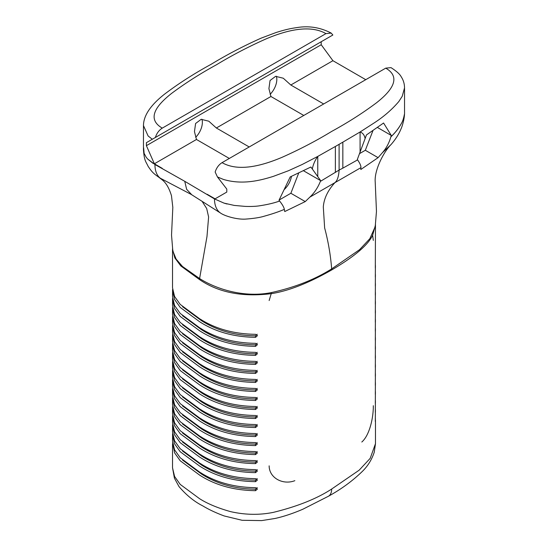 <?xml version="1.0" encoding="UTF-8"?>
<svg xmlns="http://www.w3.org/2000/svg" width="548" height="548" viewBox="0 0 548 548"><rect width="100%" height="100%" fill="white"/><g stroke="black" fill="none" stroke-linecap="round" stroke-linejoin="round"><path stroke-width="0.82" d="M375.407 409.568L375.318 421.494M375.305 421.056L375.407 418.59M375.407 400.547L375.318 412.473M375.305 412.034L375.469 411.062M375.407 391.525L375.318 403.451M375.305 403.013L375.469 402.04M375.407 382.504L375.318 394.43M375.305 393.998L375.469 393.019M375.407 373.483L375.318 385.415M375.305 384.977L375.469 383.997M375.407 364.461L375.318 376.394M375.305 375.955L375.469 374.976M375.407 355.44L375.318 367.372M375.305 366.934L375.469 365.961M375.407 346.418L375.318 358.351M375.305 357.913L375.469 356.94M375.407 337.397L375.318 349.329M375.305 348.891L375.469 347.918M375.407 328.375L375.318 340.308M375.305 339.87L375.469 338.897M375.407 319.354L375.318 331.287M375.305 330.848L375.469 329.875M375.407 310.332L375.318 322.265M375.305 321.827L375.469 320.854M375.407 301.318L375.318 313.244M375.305 312.805L375.469 311.833M375.407 292.296L375.318 304.222M375.305 303.784L375.469 302.811M375.407 283.275L375.318 295.201M375.305 294.762L375.469 293.79M375.407 274.253L375.318 286.179M375.305 285.741L375.469 284.768M375.407 265.232L375.318 277.158M375.305 276.719L375.469 275.747M375.469 224.625L375.318 268.136M375.305 267.698L375.469 266.725M257.238 487.597L255.402 489.165L255.594 490.679L257.423 488.96M257.238 478.575L255.402 480.144L255.594 481.658L257.423 479.938M257.238 469.554L255.402 471.122L255.594 472.636L257.423 470.917M257.238 460.532L255.402 462.101L255.594 463.615L257.423 461.896M257.238 451.518L255.402 453.08L255.594 454.593L257.423 452.874M257.238 442.496L255.402 444.058L255.594 445.572L257.423 443.853M257.238 433.475L255.402 435.037L255.594 436.55L257.423 434.831M257.238 424.453L255.402 426.015L255.594 427.529L257.423 425.81M257.238 415.432L255.402 416.994L255.594 418.508L257.423 416.788M257.238 406.411L255.402 407.979L255.594 409.486L257.423 407.767M257.238 397.389L255.402 398.958L255.594 400.472L257.423 398.745M257.238 388.368L255.402 389.936L255.594 391.45L257.423 389.724M257.238 379.346L255.402 380.915L255.594 382.429L257.423 380.702M257.238 370.325L255.402 371.893L255.594 373.407L257.423 371.681M257.238 361.303L255.402 362.872L255.594 364.386L257.423 362.666M257.238 352.282L255.402 353.85L255.594 355.364L257.423 353.645M257.238 343.26L255.402 344.829L255.594 346.343L257.423 344.624M257.238 334.239L255.402 335.808L255.594 337.321L257.423 335.602M195.677 137.308A14.467 8.35 120 0 0 202.356 122.368A14.467 8.35 120 0 0 201.931 119.245M284.296 189.492A14.467 8.35 120 0 0 291.44 176.388M270.137 94.318A14.467 8.35 120 0 0 276.815 79.378A14.467 8.35 120 0 0 276.391 76.254M342.843 168.154L357.591 159.886L357.317 159.495L365.126 138.534C364.42 135.041 362.735 132.856 360.077 131.993L342.843 142.158L342.843 168.154L339.102 170.086C338.712 176.483 337.335 180.655 334.972 182.594C327.841 190.396 323.957 198.513 323.306 206.945L324.642 227.954C328.238 241.408 330.581 255.053 331.663 268.89C314.771 279.542 294.735 287.426 271.548 292.543C245.148 297.927 217.282 289.734 199.595 278.555L206.973 236.606L208.61 216.987L206.699 208.541L202.137 201.397M143.631 147.789L144.11 153.372L143.466 149.947C144.364 161.146 145.645 161.023 148.138 166.366C152.556 172.935 153.926 173.723 159.667 177.874C161.948 179.977 167.167 181.792 171.469 195.698L172.826 207.377L171.531 235.085L172.819 250.922L176.1 259.046L182.477 266.479L199.595 278.555L199.595 279.631L180.819 265.944L174.833 257.909L172.538 249.203M153.145 163.427L147.755 159.091L154.954 164.537L184.745 181.306L186.628 189.313L191.697 194.684L159.674 177.881M249.21 146.967L216.357 127.999L208.822 121.204L201.157 119.32L195.595 123.506L194.458 131.623L196.472 139.48L229.324 158.447M323.669 103.976L290.817 85.008L283.282 78.22L275.617 76.33L270.054 80.515L268.917 88.632L270.931 96.496L303.784 115.457M335.369 172.469L335.369 146.474L339.102 144.316L339.102 170.086L320.375 181.374C317.861 187.663 314.36 192.917 309.86 197.122L360.913 167.654L360.817 169.503L378.093 157.653L382.312 152.81L391.053 144.549C384.127 151.275 374.291 169.709 375.202 181.82L376.462 211.405L375.216 226.687L369.832 238.702L359.543 249.689L331.663 268.89L331.663 269.965C308.668 283.042 288.625 290.926 271.548 293.618C242.627 297.263 218.645 292.605 199.595 279.631M359.529 153.625L365.324 150.275L378.093 157.653M372.921 130.691L365.324 150.275M279.103 200.054L290.865 193.266L305.257 201.582L284.734 211.555L284.337 209.37C284.008 207.391 282.439 204.603 279.617 201.027C274.116 203.041 267.164 204.671 258.766 205.925C255.183 206.418 250.648 206.575 245.141 206.391L234.27 205.425L224.009 203.116L227.05 204.007M298.687 173.093L290.865 193.266M360.077 152.166L360.077 131.993L374.154 122.93C383.73 116.731 391.957 109.593 398.834 101.524L402.232 96.284L404.534 87.872C404.479 83.728 403.355 80.001 401.163 76.713C399.876 74.179 396.492 71.151 391.012 67.63L385.737 68.144C403.458 78.412 388.422 93.427 376.414 102.86C362.81 113.032 347.891 122.553 331.663 131.424C316.333 140.774 299.845 149.385 282.199 157.255C265.842 164.16 239.962 172.915 222.05 162.646C218.81 164.688 216.508 167.804 215.152 172.017L217.446 176.956L223.372 179.408C242.565 185.217 260.779 180.278 273.336 176.374L288.378 170.764L302.112 164.523L317.758 156.42C314.929 160.461 313.114 164.66 312.326 169.024L310.88 167.024L290.214 176.915L279.007 200.26L279.617 201.027M385.737 68.144L222.05 162.646M216.337 64.842C200.143 73.692 185.231 83.214 171.599 93.4C159.646 102.846 144.48 117.786 162.263 128.129L325.95 33.62C308.161 23.393 282.151 32.072 265.821 39.004C248.203 46.861 231.708 55.471 216.337 64.842M365.756 79.679L332.924 60.705L290.817 85.008M190.862 194.198L220.68 213.145C224.749 216.028 237.394 219.906 246.347 219.042C254.204 218.433 260.218 217.474 264.383 216.159C272.219 213.987 278.864 211.727 284.337 209.37M224.009 203.116L214.474 198.903L184.745 181.306M309.86 197.122L305.257 201.582M162.27 168.366L154.365 163.79L146.398 145.672L146.398 142.665L155.358 137.493C156.721 133.287 159.023 130.164 162.263 128.129M147.755 159.091L146.289 157.379L147.755 159.091M144.11 153.372L146.289 157.379M217.446 176.956L226.79 189.081L226.79 192.081L215.076 198.842L207.158 194.28M146.398 142.665L321.21 41.744L321.21 44.744L332.924 60.705M330.602 36.319L332.848 35.017L331.198 33.092L325.95 33.62M401.307 123.629C398.451 128.65 394.985 133.013 390.909 136.705L390.861 136.87C395.142 132.883 398.622 128.472 401.307 123.629C402.616 121.492 403.636 118.437 404.369 114.464M390.861 136.87C389.08 143.069 386.224 148.385 382.312 152.81M390.909 136.705L391.265 135.445L383.573 123.012L366.441 134.945L365.126 138.534M377.517 127.506L391.265 135.445M312.326 169.024L320.662 180.655L320.375 181.374M303.517 170.764L320.662 180.655M360.913 167.654C361.098 165.934 359.988 163.345 357.591 159.886M257.43 335.753L255.594 334.314C233.969 334.047 215.302 328.848 199.595 318.717L180.237 304.428L174.572 296.475L172.531 287.803L172.531 248.717M257.43 344.774L255.594 343.336C233.969 343.069 215.302 337.869 199.595 327.738L180.237 313.449L174.572 305.496L172.531 296.824L172.586 289.399M257.43 353.796L255.594 352.357C233.969 352.09 215.302 346.891 199.595 336.76L180.237 322.471L174.572 314.518L172.531 305.846L172.586 298.42M257.43 362.817L255.594 361.379C233.969 361.111 215.302 355.912 199.595 345.781L180.237 331.492L174.572 323.539L172.531 314.867L172.586 307.442M257.43 371.839L255.594 370.4C233.969 370.133 215.302 364.934 199.595 354.803L180.237 340.514L174.572 332.561L172.531 323.889L172.586 316.463M257.43 380.86L255.594 379.422C233.969 379.154 215.302 373.955 199.595 363.824L180.237 349.535L174.572 341.582L172.531 332.91L172.586 325.478M257.43 389.881L255.594 388.443C233.969 388.176 215.302 382.977 199.595 372.846L180.237 358.556L174.572 350.597L172.531 341.931L172.599 334.506M257.43 398.903L255.594 397.464C233.969 397.197 215.302 391.998 199.595 381.867L180.237 367.578L174.572 359.618L172.531 350.953L172.586 343.521M257.43 407.924L255.594 406.486C233.969 406.219 215.302 401.02 199.595 390.888L180.237 376.599L174.572 368.64L172.531 359.974L172.586 352.542M257.43 416.946L255.594 415.5C233.969 415.24 215.302 410.041 199.595 399.91L180.237 385.621L174.572 377.661L172.531 368.996L172.586 361.564M257.43 425.967L255.594 424.522C233.969 424.262 215.302 419.062 199.595 408.931L180.237 394.642L174.572 386.683L172.531 378.017L172.586 370.585M257.43 434.989L255.594 433.543C233.969 433.276 215.302 428.084 199.595 417.953L180.237 403.664L174.572 395.704L172.531 387.039L172.586 379.606M257.43 444.01L255.594 442.565C233.969 442.298 215.302 437.105 199.595 426.974L180.237 412.685L174.572 404.725L172.531 396.06L172.586 388.628M257.43 453.032L255.594 451.586C233.969 451.319 215.302 446.12 199.595 435.996L180.237 421.707L174.572 413.747L172.531 405.082L172.586 397.649M257.43 462.053L255.594 460.608C233.969 460.341 215.302 455.141 199.595 445.017L180.237 430.728L174.572 422.768L172.531 414.103L172.586 406.671M257.43 471.075L255.594 469.629C233.969 469.362 215.302 464.163 199.595 454.032L180.237 439.743L174.572 431.79L172.531 423.125L172.586 415.692M257.43 480.089L255.594 478.651C233.969 478.383 215.302 473.184 199.595 463.053L180.237 448.764L174.572 440.811L172.531 432.146L172.586 424.714M257.43 489.111L255.594 487.672C233.969 487.405 215.302 482.206 199.595 472.075L180.237 457.786L174.572 449.833L172.531 441.161L172.586 433.735M255.594 490.679C233.969 490.412 215.302 485.213 199.595 475.082L180.237 460.793L174.572 452.84L172.586 442.757M182.532 460.053L201.459 474.013C216.94 483.911 234.921 488.96 255.402 489.165M255.594 481.658C233.969 481.391 215.302 476.191 199.595 466.06L180.237 451.771L174.572 443.818L172.531 435.146M182.532 451.031L201.459 464.992C216.94 474.89 234.921 479.938 255.402 480.144M255.594 472.636C233.969 472.369 215.302 467.17 199.595 457.039L180.237 442.75L174.572 434.797L172.531 426.132M182.532 442.01L201.459 455.97C216.94 465.869 234.921 470.917 255.402 471.122M255.594 463.615C233.969 463.348 215.302 458.149 199.595 448.024L180.237 433.735L174.572 425.775L172.531 417.11M182.532 432.989L201.459 446.949C216.94 456.847 234.921 461.896 255.402 462.101M255.594 454.593C233.969 454.326 215.302 449.127 199.595 439.003L180.237 424.714L174.572 416.754L172.531 408.089M182.532 423.967L201.459 437.927C216.94 447.826 234.921 452.874 255.402 453.08M255.594 445.572C233.969 445.305 215.302 440.113 199.595 429.981L180.237 415.692L174.572 407.733L172.531 399.067M182.532 414.946L201.459 428.906C216.94 438.804 234.921 443.853 255.402 444.058M255.594 436.55C233.969 436.283 215.302 431.091 199.595 420.96L180.237 406.671L174.572 398.711L172.531 390.046M182.532 405.924L201.459 419.884C216.94 429.783 234.921 434.831 255.402 435.037M255.594 427.529C233.969 427.262 215.302 422.07 199.595 411.938L180.237 397.649L174.572 389.69L172.531 381.024M182.532 396.903L201.459 410.863C216.94 420.761 234.921 425.817 255.402 426.015M255.594 418.508C233.969 418.247 215.302 413.048 199.595 402.917L180.237 388.628L174.572 380.668L172.531 372.003M182.532 387.881L201.459 401.842C216.94 411.74 234.921 416.795 255.402 416.994M255.594 409.486C233.969 409.226 215.302 404.027 199.595 393.896L180.237 379.606L174.572 371.647L172.531 362.982M182.532 378.86L201.459 392.82C216.94 402.718 234.921 407.774 255.402 407.979M255.594 400.472C233.969 400.204 215.302 395.005 199.595 384.874L180.237 370.585L174.572 362.625L172.531 353.96M182.532 369.838L201.459 383.799C216.94 393.697 234.921 398.752 255.402 398.958M255.594 391.45C233.969 391.183 215.302 385.984 199.595 375.853L180.237 361.564L174.572 353.604L172.531 344.939M182.532 360.817L201.459 374.777C216.94 384.675 234.921 389.731 255.402 389.936M255.594 382.429C233.969 382.161 215.302 376.962 199.595 366.831L180.237 352.542L174.572 344.589L172.531 335.917M182.532 351.802L201.459 365.756C216.94 375.654 234.921 380.709 255.402 380.915M255.594 373.407C233.969 373.14 215.302 367.941 199.595 357.81L180.237 343.521L174.572 335.568L172.531 326.896M182.532 342.781L201.459 356.734C216.94 366.633 234.921 371.688 255.402 371.893M255.594 364.386C233.969 364.119 215.302 358.919 199.595 348.788L180.237 334.499L174.572 326.546L172.531 317.874M182.532 333.759L201.459 347.713C216.94 357.611 234.921 362.666 255.402 362.872M255.594 355.364C233.969 355.097 215.302 349.898 199.595 339.767L180.237 325.478L174.572 317.525L172.531 308.853M182.532 324.738L201.459 338.691C216.94 348.596 234.921 353.645 255.402 353.85M255.594 346.343C233.969 346.076 215.302 340.877 199.595 330.745L180.237 316.456L174.572 308.503L172.531 299.831M182.532 315.716L201.459 329.677C216.94 339.575 234.921 344.624 255.402 344.829M255.594 337.321C233.969 337.054 215.302 331.855 199.595 321.724L180.237 307.435L174.572 299.482L172.531 290.81M182.532 306.695L201.459 320.655C216.94 330.554 234.921 335.602 255.402 335.808M294.851 480.678C282.864 485.336 269.143 477.897 269.15 465.841M269.15 300.537L271.548 292.543M375.462 225.057L372.633 235.256L373.311 240.401M373.311 405.698C373.483 417.597 369.605 435.276 361.817 442.017M321.21 44.744L146.398 145.672M196.472 139.48L154.365 163.79M270.931 96.496L216.357 127.999M332.848 35.017L155.358 137.493M154.954 164.14L154.954 164.537A31.565 18.105 120.3 0 0 160.954 178.662M214.474 198.506L214.474 198.903A31.565 18.344 119.7 0 0 220.68 213.145M143.466 149.659L143.466 125.581L148.104 135.959L152.289 139.267M143.466 125.581L143.466 125.574C143.562 115.594 150.577 105.134 164.51 94.188C178.415 83.645 193.937 73.692 211.076 64.322C226.899 54.711 243.586 45.991 261.143 38.148L275.85 32.606C285.289 29.592 290.591 28.489 296.776 27.612C308.784 25.585 320.258 27.407 331.198 33.092M404.534 111.95L404.534 87.858M339.102 144.316L342.843 142.158M335.369 146.474L317.758 156.42L317.758 176.593M172.531 444.168L172.531 467.8L174.579 476.465L180.237 484.425L199.595 498.707C207.514 503.742 217.837 508.051 230.578 511.633C245.148 514.935 259.375 515.189 273.267 512.387C297.352 506.496 316.819 498.714 331.663 489.042L359.173 470.17L370.174 458.375L375.469 443.709L375.469 420.083M201.459 474.013L201.459 473.136M201.459 464.992L201.459 464.115M201.459 455.97L201.459 455.093M201.459 446.949L201.459 446.072M201.459 437.927L201.459 437.051M201.459 428.906L201.459 428.029M201.459 419.884L201.459 419.008M201.459 410.863L201.459 409.986M201.459 401.842L201.459 400.965M201.459 392.82L201.459 391.943M201.459 383.799L201.459 382.922M201.459 374.777L201.459 373.907M201.459 365.756L201.459 364.886M201.459 356.734L201.459 355.864M201.459 347.713L201.459 346.843M201.459 338.691L201.459 337.821M201.459 329.677L201.459 328.8M201.459 320.655L201.459 319.779M372.633 235.256C367.968 245.114 354.309 256.683 331.663 269.965M172.531 467.8L174.422 478.192L179.018 486.603C186.402 495.221 194.355 501.667 202.863 505.934C208.877 509.572 216.001 512.914 224.242 515.969L242.141 520.292L261.691 520.6L274.973 518.483C282.206 516.935 291.762 513.983 302.791 509.256L328.396 496.269A15.782 9.111 -120 0 0 331.663 489.042M404.534 112.224C404.732 117.019 402.91 124.56 401.191 128.513C398.958 133.986 395.581 139.336 391.053 144.556M328.396 496.269C341.089 489.296 352.343 481.069 362.166 471.581C367.694 466.245 371.722 459.793 374.25 452.223L375.469 443.709"/></g></svg>
